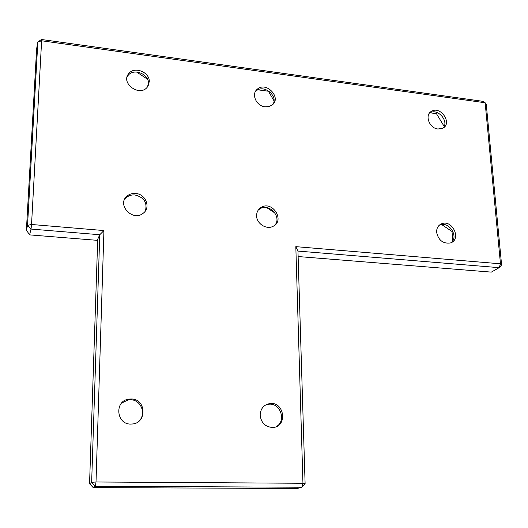 <?xml version="1.0" encoding="UTF-8"?>
<svg xmlns="http://www.w3.org/2000/svg" width="528" height="528" viewBox="0 0 528 528"><rect width="100%" height="100%" fill="white"/><g stroke="black" fill="none" stroke-linecap="round" stroke-linejoin="round"><path stroke-width="0.79" d="M501.6 264.95L499.158 267.663L500.471 263.809L501.6 264.95L486.268 104.419L485.146 102.755L41.626 40.781L31.535 224.486L103.937 230.558L96.017 481.985L302.953 483.272L295.819 246.649L500.471 263.809L485.146 102.755L483.424 101.409L41.474 39.488L37.844 41.996L36.643 48.695L26.4 230.089L29.568 234.881L97.687 240.372M26.4 230.089L27.542 225.377L37.844 41.996L41.626 40.781L41.474 39.488M438.002 129.017L442.721 128.258C452.674 123.592 440.814 105.567 431.574 111.263C424.327 114.748 429.198 128.311 438.002 129.017M436.63 232.386C438.484 240.352 443.058 243.877 450.344 242.972C461.782 239.745 452.595 219.285 441.751 223.72C438.207 225.212 436.498 228.103 436.63 232.386M265.069 106.808L268.877 106.603L272.105 105.052C282.051 97.898 266.251 80.975 257.301 89.199C250.952 93.997 256.238 106.055 265.069 106.808M256.608 215.675C256.423 223.535 266.416 229.99 273.042 226.327C285.298 220.783 272.686 200.396 261.307 207.299C258.225 209.141 256.661 211.933 256.608 215.675M149.272 81.787C149.972 72.092 134.119 65.868 128.627 73.755C120.483 83.279 139.544 97.086 147.206 87.259L149.272 81.787M135.656 193.472C132.363 193.208 129.525 194.06 127.136 196.033C116.345 204.494 132.568 222.031 143.114 213.299C151.107 207.827 145.873 194.014 135.656 193.472M260.146 415.114C261.07 422.717 265.168 426.835 272.435 427.469C287.575 427.555 284.955 401.716 270.125 403.531C263.894 404.587 260.568 408.454 260.146 415.114M131.228 398.99L129.103 399.109C113.85 400.528 116.252 425.436 131.637 424.024C147.134 423.793 146.586 398.825 131.228 398.99M298.122 256.542L491.317 272.125L499.158 267.663L297.957 251.077L295.819 246.649M429.99 112.814L436.445 113.672L444.167 126.423M441.659 224.565L452.014 231.482L452.767 240.814M257.915 89.819L268.376 91.219L273.992 100.795M266.647 207.596L274.976 213.048M136.607 72.013L147.55 79.246M103.937 230.558L99.766 234.736L91.648 482.321L96.017 481.985L95.35 486.215L301.871 487.238L302.953 483.272L305.111 483.628L297.957 251.077M29.568 234.881L31.046 229.066L31.535 224.486L27.542 225.377L31.046 229.066L99.766 234.736L97.72 239.23L89.555 483.747L93.205 487.588L297.185 488.512L301.871 487.238L305.111 483.628M429.416 113.164L429.944 112.834C437.626 107.963 449.242 121.136 443.263 127.941M439.072 225.383L440.029 224.961C449.031 221.153 458.878 236.478 451.321 242.583M255.248 91.879L256.186 90.941C263.512 84.031 278.157 95.469 273.101 104.128M258.245 210.078L260.132 208.679C269.267 202.97 281.906 216.817 275.022 225.001M127.076 76.996L127.941 75.629C133.412 67.769 149.213 73.96 148.513 83.622L148.177 85.873M124.318 200.046L126.423 197.518C128.806 195.551 131.63 194.7 134.917 194.964C143.933 197.241 147.444 202.528 145.444 210.824M265.228 405.194L268.844 404.237C280.599 402.646 286.671 421.45 276.038 426.743M121.651 403.029L128.337 399.861L130.456 399.749C141.24 399.597 146.843 414.638 138.501 421.516M436.445 113.672L437.56 112.728M452.014 231.482L452.674 230.993M93.205 487.588L95.35 486.215L91.648 482.321L89.555 483.747M431.574 111.263L429.944 112.834M441.751 223.72L440.029 224.961M257.301 89.199L256.186 90.941M261.307 207.299L260.132 208.679M128.627 73.755L127.941 75.629M127.136 196.033L126.423 197.518M270.125 403.531L268.844 404.237M129.103 399.109L128.337 399.861"/></g></svg>
